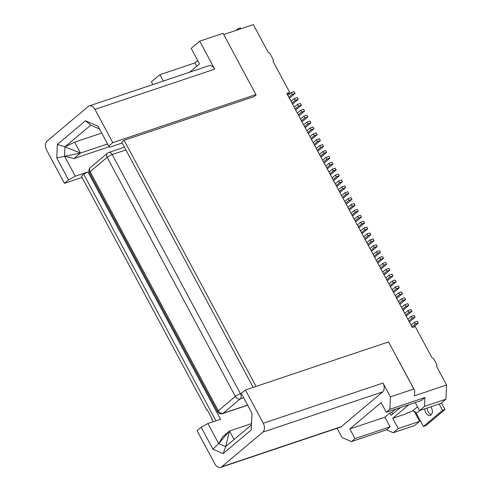 <?xml version="1.0" encoding="UTF-8"?>
<svg xmlns="http://www.w3.org/2000/svg" width="492" height="492" viewBox="0 0 492 492"><rect width="100%" height="100%" fill="white"/><g stroke="black" fill="none" stroke-linecap="round" stroke-linejoin="round"><path stroke-width="0.74" d="M262.857 432.136L221.621 466.84L341.38 426.607L382.61 391.903L262.857 432.136A6.802 4.465 -108.6 0 0 263.251 423.255L245.41 389.984L388.532 341.903L413.79 389.012L390.427 396.866L389.873 409.295L386.318 412.29L381.14 402.628L349.861 428.956L355.039 438.612L351.485 441.601L386.534 429.83L393.243 432.726L414.664 425.531L419.639 421.343L414.295 411.373M351.485 441.601L342.088 437.548L337.112 428.268M234.063 439.534L229.5 431.017L222.919 436.552L218.632 443.55L207.895 423.526L201.16 427.228L212.944 449.202L223.134 453.606L225.68 446.595L218.632 443.55L212.944 449.202M218.632 443.55L229.5 431.017L225.68 446.595L251.449 424.904L251.258 429.934L223.134 453.606M324.105 163.012L329.843 158.19L326.922 159.168L323.558 161.997M341.559 195.564L344.917 192.735L345.864 194.5L342.506 197.329M306.823 130.786L310.188 127.957L311.135 129.722L307.771 132.551M229.5 431.017L251.504 423.618M441.484 402.954L445.008 409.522L425.814 425.678L423.378 426.496L416.306 413.305L424.522 406.398L445.943 399.203L440.967 403.391L419.547 410.586L415.248 402.567M303.669 124.9L307.026 122.071L307.974 123.836L304.616 126.665M223.829 34.514L253.337 24.6L268.331 52.57L269.936 53.425L273.411 59.901L273.072 61.408L289.739 92.496L286.824 93.48L412.302 327.5L415.223 326.522L431.896 357.61L433.501 358.465L436.976 364.941L436.632 366.448L446.576 384.996L414.448 395.789L414.688 390.463L413.79 389.012M389.873 409.295L424.922 397.518L424.522 406.398M446.576 384.996L445.943 399.203M317.451 141.505L316.504 139.734L319.419 138.756L320.366 140.521L317.451 141.505L314.087 144.328M390.427 396.866L383.004 383.022L263.251 423.255M251.258 429.934L252.002 413.335L241.326 393.428L245.41 389.984M414.688 390.463L388.532 341.903M347.875 207.341L351.233 204.512L352.18 206.277L348.822 209.106M213.091 421.779L211.824 419.412L212.175 419.11L207.126 409.688L206.769 409.99L207.372 410.15M99.513 128.953L90.731 125.165L64.962 146.85L74.618 142.17L101.721 133.061M189.684 72.176L199.512 63.905L191.179 48.357L199.709 41.18L214.709 69.151L94.956 109.384L112.791 142.655L255.914 94.575L223.073 33.327L255.914 94.575M163.307 81.039L159.9 74.686L151.37 81.863L152.815 84.562M109.292 146.702L73.886 158.596L64.544 156.173L75.282 176.197L68.542 179.9L64.452 183.338L46.611 150.066A6.802 4.465 -108.6 0 1 47.011 141.186L88.24 106.487A6.802 4.465 71.4 0 1 89.23 105.928L208.983 65.694A6.802 4.465 71.4 0 1 214.709 69.151M292.531 104.126L298.263 99.298L297.316 97.533L294.4 98.517L291.036 101.34M346.208 204.235L351.946 199.408L349.025 200.392L345.661 203.221M314.634 145.349L320.366 140.521M336.737 186.573L342.469 181.745L341.522 179.974L338.601 180.958L339.554 182.723L336.19 185.552M413.452 327.112L418.255 323.072L417.308 321.307L414.387 322.291L411.023 325.12M349.025 200.392L348.078 198.627L350.999 197.643L351.946 199.408M338.601 180.958L335.243 183.787M336.393 176.837L335.446 175.066L338.367 174.088L339.314 175.853L336.393 176.837L333.035 179.666M251.972 413.28L251.449 424.904M201.16 427.228L197.071 430.672L214.912 463.944A6.802 4.465 71.4 0 0 220.631 467.4L340.39 427.167A6.802 4.465 71.4 0 0 341.38 426.607M221.621 466.84A6.802 4.465 71.4 0 1 220.631 467.4M382.61 391.903A6.802 4.465 -108.6 0 0 383.004 383.022M400.408 407.554L391.146 415.346L389.885 412.991L391.835 412.339L395.593 409.172M349.861 428.956L384.91 417.179L390.088 426.835L386.534 429.83M389.885 412.991L384.91 417.179M392.733 414.012L391.835 412.339M393.243 432.726L398.219 428.538L419.639 421.343M417.511 406.786L412.29 411.177L407.911 412.653L405.494 414L392.727 418.292L398.219 428.538M386.318 412.29L421.367 400.513L424.922 397.518M355.039 438.612L390.088 426.835M412.29 411.177A3.401 2.485 -130.1 0 1 416.306 413.305M89.23 105.928A6.802 4.465 71.4 0 1 94.956 109.384M68.542 179.9L56.758 157.926L80.46 153.061L64.962 146.85L57.361 144.439L56.758 157.926M122.164 143.012L109.759 147.182L108.707 146.093L98.031 126.186L85.485 120.768L57.361 144.439M108.707 146.093L112.791 142.655M207.895 423.526L220.551 419.276L87.939 171.948L83.726 174.26L215.933 420.826M298.847 115.903L304.579 111.075L303.632 109.31L300.71 110.294L301.657 112.059L298.3 114.888M414.387 322.291L415.334 324.056L418.255 323.072M415.334 324.056L411.97 326.885M314.29 135.614L313.342 133.849L316.264 132.865L317.211 134.63L314.29 135.614L310.932 138.443M294.4 98.517L295.348 100.282L298.263 99.298M295.348 100.282L291.984 103.111M289.739 92.496L287.365 94.495M349.363 210.127L355.101 205.299L352.18 206.277M308.318 133.572L314.056 128.744L311.135 129.722M320.606 147.391L319.659 145.626L322.58 144.642L323.527 146.407L320.606 147.391L317.248 150.22M305.163 127.68L310.895 122.852L307.974 123.836M408.858 404.713L392.727 418.292M307.026 122.071L309.948 121.087L310.895 122.852M343.053 198.35L348.785 193.522L347.838 191.751L344.917 192.735M348.078 198.627L344.714 201.449M386.915 271.055L385.968 269.29L388.889 268.306L389.836 270.077L386.915 271.055L383.551 273.884M253.189 387.37L121.758 142.25L124.07 140.306L256.031 386.417M407.868 319.228L411.226 316.399L412.173 318.164L408.815 320.993M393.569 292.568L399.307 287.74L398.36 285.975L395.439 286.959L392.081 289.782M311.473 139.457L317.211 134.63M385.968 269.29L382.604 272.119M351.233 204.512L354.154 203.534L355.101 205.299M345.864 194.5L348.785 193.522M392.284 281.067L393.231 282.832L396.152 281.855L395.205 280.083L392.284 281.067L388.92 283.896M333.576 180.681L339.314 175.853M335.446 175.066L332.088 177.895M377.782 263.128L383.52 258.3L380.599 259.278L377.241 262.107M295.686 110.017L301.424 105.19L300.477 103.418L297.555 104.402L294.198 107.231M380.943 269.013L386.675 264.186L383.754 265.17L380.396 267.999M319.659 145.626L316.294 148.455M339.554 182.723L342.469 181.745M75.282 176.197L87.939 171.948M389.123 275.176L390.07 276.947L392.991 275.963L392.044 274.198L389.123 275.176L385.765 278.005M319.456 154.34L322.813 151.511L323.761 153.283L320.403 156.105M313.342 133.849L309.985 136.678M401.552 307.451L404.91 304.622L405.857 306.387L402.499 309.216M300.71 110.294L297.353 113.117M338.398 189.672L341.762 186.849L342.709 188.614L339.345 191.443M380.599 259.278L379.652 257.513L382.573 256.529L383.52 258.3M316.504 139.734L313.14 142.563M379.449 266.227L382.807 263.398L383.754 265.17M297.555 104.402L298.503 106.167L301.424 105.19M298.503 106.167L295.145 108.996M352.524 216.013L358.262 211.185L357.315 209.42L354.394 210.404L355.341 212.169L358.262 211.185M124.07 140.306L254.044 96.635L256.178 94.845M339.892 192.458L345.63 187.63L344.683 185.865L341.762 186.849M342.709 188.614L345.63 187.63M398.397 301.565L401.755 298.736L402.702 300.501L399.344 303.33M196.738 66.242L194.949 62.908L197.729 60.571M159.9 74.686L194.949 62.908M199.709 41.18L223.073 33.327M404.707 313.342L408.071 310.513L409.018 312.279L405.654 315.108M317.789 151.235L323.527 146.407M85.485 120.768L90.731 125.165M390.414 286.682L396.152 281.855M393.231 282.832L389.867 285.661M379.652 257.513L376.294 260.342M327.266 168.904L332.998 164.076L332.051 162.311L329.13 163.289L325.772 166.118M310.188 127.957L313.109 126.979L314.056 128.744M211.824 419.412L212.095 418.956M361.651 223.946L360.704 222.181L363.625 221.197L364.572 222.962L361.651 223.946L358.293 226.775M404.91 304.622L407.831 303.644L408.778 305.409L405.857 306.387M369.978 248.565L373.336 245.736L374.283 247.501L370.925 250.33M409.362 322.014L415.094 317.186L412.173 318.164M401.755 298.736L404.676 297.752L405.623 299.517L402.702 300.501M399.547 294.61L398.6 292.845L401.515 291.867L402.462 293.632L399.547 294.61L396.183 297.439M408.071 310.513L410.992 309.529L411.939 311.295L409.018 312.279M403.046 310.237L408.778 305.409M411.226 316.399L414.147 315.421L415.094 317.186M365.156 239.567L370.888 234.739L367.967 235.723L364.609 238.552M370.888 234.739L369.941 232.974L367.02 233.958L363.662 236.787M398.6 292.845L395.236 295.674M396.73 298.459L402.462 293.632M366.817 242.673L370.181 239.844L371.128 241.615L367.764 244.438M358.84 227.79L364.572 222.962M390.07 276.947L386.712 279.776M368.311 245.459L374.049 240.631L371.128 241.615M373.133 254.45L376.497 251.621L377.444 253.392L374.08 256.221M358.496 218.054L357.549 216.289L360.47 215.312L361.417 217.077L358.496 218.054L355.138 220.883M370.181 239.844L373.102 238.866L374.049 240.631M374.627 257.236L380.365 252.408L379.418 250.643L376.497 251.621M360.704 222.181L357.346 225.01M373.336 245.736L376.257 244.752L377.204 246.523L371.466 251.344M395.439 286.959L396.386 288.724L399.307 287.74M396.386 288.724L393.028 291.553M367.02 233.958L367.967 235.723M387.259 280.791L392.991 275.963M360.501 230.896L363.865 228.067L364.812 229.832L361.448 232.661M354.394 210.404L351.03 213.233M363.865 228.067L366.786 227.089L367.733 228.854L361.995 233.682M364.812 229.832L367.733 228.854M406.201 316.122L411.939 311.295M399.885 304.345L405.623 299.517M357.549 216.289L354.191 219.118M382.807 263.398L385.728 262.421L386.675 264.186M377.444 253.392L380.365 252.408M355.679 221.904L361.417 217.077M355.341 212.169L351.977 214.998M374.283 247.501L377.204 246.523M445.008 409.522L442.572 410.34L439.171 403.993M424.75 408.84A5.443 3.573 -108.6 0 0 430.285 415.334A5.443 3.573 -108.6 0 0 431.078 414.885A5.443 3.573 -108.6 0 0 430.783 406.816M423.378 426.496L442.572 410.34M427.185 408.022A5.443 3.573 -108.6 0 0 431.386 414.584M384.098 274.905L389.836 270.077M206.769 409.99L81.414 176.204L83.726 174.26M64.544 156.173L64.962 146.85M107.557 143.959L80.46 153.061L73.886 158.596M80.46 153.061L74.618 142.17M240.859 28.794L240.397 27.927L237.962 28.745L238.423 29.612M235.945 30.442L237.962 28.745M64.452 183.338L82.066 177.421M292.187 94.39L291.239 92.625L294.161 91.641L295.108 93.412L292.187 94.39L288.829 97.219M291.239 92.625L287.882 95.454M289.37 98.24L295.108 93.412M322.611 160.232L325.975 157.403L328.896 156.419L329.843 158.19M328.927 172.009L332.291 169.18L333.238 170.945L329.874 173.774M329.13 163.289L330.077 165.06L332.998 164.076M330.077 165.06L326.719 167.889M332.291 169.18L335.212 168.196L336.159 169.968L333.238 170.945M330.421 174.795L336.159 169.968M325.975 157.403L326.922 159.168M302.002 121.795L307.74 116.967L306.793 115.202L303.872 116.18L300.507 119.009M320.95 157.126L326.682 152.299L325.735 150.534L322.813 151.511M303.872 116.18L304.819 117.945L307.74 116.967M304.819 117.945L301.455 120.774M301.657 112.059L304.579 111.075M323.761 153.283L326.682 152.299M243.663 397.788L240.164 398.963L223.104 413.323A4.084 2.681 71.4 0 1 222.513 413.655A4.084 4.084 0 0 1 217.612 411.718A4.084 0.769 -28.2 0 1 218.288 410.771A4.084 2.983 49.9 0 0 223.104 413.323L247.581 405.094M124.421 147.213L108.775 152.471A4.084 2.681 71.4 0 1 112.207 154.549L240.403 393.631A4.084 0.769 -28.2 0 0 235.348 396.411L218.288 410.771L90.091 171.683A4.084 2.983 -130.1 0 1 90.387 167.575A4.084 4.084 0 0 0 89.415 172.63A4.084 0.769 -28.2 0 1 90.091 171.683L107.151 157.323L235.348 396.411A4.084 2.983 49.9 0 0 240.164 398.963A4.084 2.681 71.4 0 0 240.403 393.631L241.523 393.256M108.775 152.471A4.084 4.084 0 0 0 107.447 153.215A4.084 2.983 -130.1 0 0 107.151 157.323A4.084 0.769 -28.2 0 1 112.207 154.549L125.884 149.949M247.642 405.211L222.513 413.655M217.612 411.718L89.415 172.63M107.447 153.215L90.387 167.575"/></g></svg>
